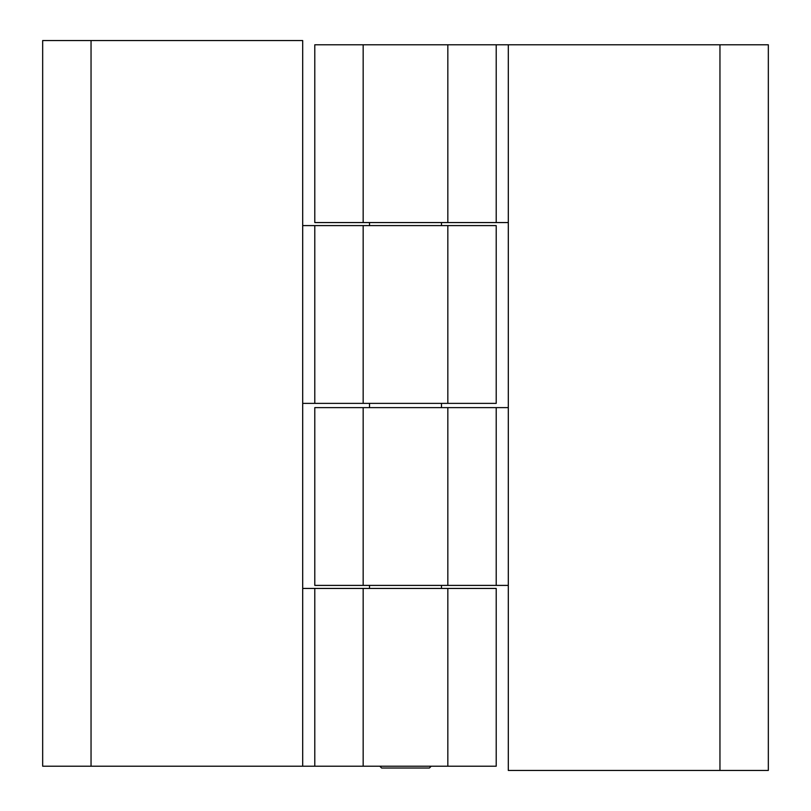 <?xml version="1.0" encoding="UTF-8"?>
<svg xmlns="http://www.w3.org/2000/svg" width="811" height="811" viewBox="0 0 811 811"><rect width="100%" height="100%" fill="white"/><g stroke="black" fill="none" stroke-linecap="round" stroke-linejoin="round"><path stroke-width="1.22" d="M363.166 407.619L508.304 407.619L508.304 585.4L314.79 585.4L314.79 407.619L363.166 407.619L363.166 585.4M719.955 44.787L719.955 770.45L768.331 770.45L768.331 44.787L447.834 44.787L447.834 222.569L314.79 222.569L314.79 44.787L363.166 44.787L363.166 222.569M447.834 222.569L508.304 222.569L508.304 407.619M719.955 770.45L508.304 770.45L508.304 585.4M447.834 44.787L363.166 44.787M447.834 407.619L447.834 585.4M496.21 407.619L496.21 585.4M496.21 44.787L496.21 222.569M447.834 403.381L302.696 403.381L302.696 225.6L496.21 225.6L496.21 403.381L447.834 403.381L447.834 225.6M91.045 766.213L91.045 40.55L42.669 40.55L42.669 766.213L363.166 766.213L363.166 588.431L496.21 588.431L496.21 766.213L447.834 766.213L447.834 588.431M363.166 588.431L302.696 588.431L302.696 403.381M91.045 40.55L302.696 40.55L302.696 225.6M363.166 766.213L447.834 766.213M363.166 403.381L363.166 225.6M314.79 403.381L314.79 225.6M314.79 766.213L314.79 588.431M431.199 766.213L429.384 768.027L381.616 768.027L379.801 766.213M508.304 44.787L508.304 222.569M302.696 766.213L302.696 588.431M369.522 222.569L369.522 225.6M369.522 403.381L369.522 407.619M369.522 585.4L369.522 588.431M441.478 222.569L441.478 225.6M441.478 403.381L441.478 407.619M441.478 585.4L441.478 588.431"/></g></svg>

